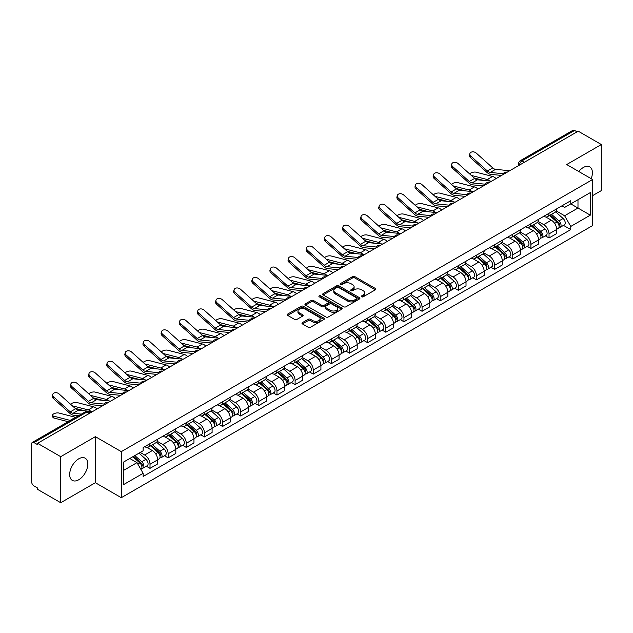 <?xml version="1.0" encoding="UTF-8"?>
<svg xmlns="http://www.w3.org/2000/svg" width="633" height="633" viewBox="0 0 633 633"><rect width="100%" height="100%" fill="white"/><g stroke="black" fill="none" stroke-linecap="round" stroke-linejoin="round"><path stroke-width="0.95" d="M361.641 296.798A1.131 0.649 0 0 0 363.239 296.798L375.369 289.795A1.614 0.934 0 0 0 375.836 289.139A1.614 0.934 0 0 0 375.369 288.482L354.828 276.621A1.614 0.934 0 0 0 352.541 276.621L340.419 283.624A1.131 0.649 0 0 0 340.087 284.082A1.131 0.649 0 0 0 340.419 284.541A1.131 0.649 0 0 0 342.018 284.541L343.584 283.639A5.167 2.983 0 0 1 350.888 283.639L352.597 284.628A5.167 2.983 0 0 1 354.116 286.733A5.167 2.983 0 0 1 352.597 288.846L351.03 289.748A1.131 0.649 0 0 0 350.698 290.207A1.131 0.649 0 0 0 351.03 290.674A1.131 0.649 0 0 0 352.628 290.674L354.195 289.764A5.167 2.983 0 0 1 361.498 289.764L363.215 290.753A5.167 2.983 0 0 1 364.727 292.865A5.167 2.983 0 0 1 363.215 294.97L361.641 295.88A1.131 0.649 0 0 0 361.316 296.339A1.131 0.649 0 0 0 361.641 296.798L361.641 295.88M78.737 479.767A12.826 7.406 120 0 0 87.117 468.46A12.826 7.406 120 0 0 85.146 458.181A12.826 7.406 120 0 0 78.737 458.822A12.826 7.406 120 0 0 70.358 470.121A12.826 7.406 120 0 0 72.328 480.4A12.826 7.406 120 0 0 78.737 479.767M591.182 178.672A12.826 7.406 120 0 0 589.742 166.859A12.826 7.406 120 0 0 583.325 167.5A12.826 7.406 120 0 0 578.791 171.519M302.439 322.608A1.614 0.934 0 0 0 301.973 323.265A1.614 0.934 0 0 0 302.439 323.93L308.208 327.253A1.614 0.934 0 0 0 310.486 327.253L323.954 319.483A1.614 0.934 0 0 0 324.428 318.818A1.614 0.934 0 0 0 323.954 318.162L303.413 306.301A1.614 0.934 0 0 0 301.134 306.301L287.667 314.079A1.614 0.934 0 0 0 287.192 314.736A1.614 0.934 0 0 0 287.667 315.392L294.622 319.412A1.614 0.934 0 0 0 296.909 319.412L302.669 316.089A1.614 0.934 0 0 0 303.144 315.432A1.614 0.934 0 0 0 302.669 314.767L299.219 312.773A4.32 2.492 0 0 1 297.953 311.017A4.32 2.492 0 0 1 300.62 308.714A4.32 2.492 0 0 1 305.328 309.252L318.85 317.062A4.32 2.492 0 0 1 320.116 318.818A4.32 2.492 0 0 1 317.45 321.121A4.32 2.492 0 0 1 312.742 320.583L310.486 319.285A1.614 0.934 0 0 0 308.208 319.285L302.439 322.608L302.439 323.93L308.208 320.622L308.208 319.285M121.291 451.638L95.361 436.667L60.713 456.67L37.576 443.314L578.214 131.181L601.35 144.538L566.701 164.54L592.63 179.511L121.291 451.638L121.291 497.688L592.63 225.562L592.63 179.511M343.695 306.768A1.614 0.934 0 0 0 345.982 306.768L359.449 298.99A1.614 0.934 0 0 0 359.916 298.333A1.614 0.934 0 0 0 359.449 297.668L338.908 285.815A1.614 0.934 0 0 0 336.621 285.815L323.154 293.585A1.614 0.934 0 0 0 322.68 294.242A1.614 0.934 0 0 0 323.154 294.907L343.695 306.768M319.673 297.043A1.131 0.649 0 0 1 320.82 297.201L320.82 295.856L341.701 307.915A1.614 0.934 0 0 1 342.176 308.58A1.614 0.934 0 0 1 341.701 309.236L328.234 317.006A1.614 0.934 0 0 1 325.955 317.006L305.407 305.153L311.175 301.846L311.175 300.501L305.407 303.832A1.614 0.934 0 0 0 304.94 304.489A1.614 0.934 0 0 0 305.407 305.153L305.407 303.832M311.175 301.846A1.614 0.934 0 0 1 313.454 301.846L313.454 300.501A1.614 0.934 0 0 0 311.175 300.501M313.454 300.501L321.786 305.312A1.614 0.934 0 0 0 324.072 305.312L327.894 303.104A1.614 0.934 0 0 0 328.361 302.447A1.614 0.934 0 0 0 327.894 301.791L319.222 296.782A1.131 0.649 0 0 1 318.89 296.323A1.131 0.649 0 0 1 319.586 295.722A1.131 0.649 0 0 1 320.82 295.856M60.713 456.67L60.713 502.721L37.576 489.364L37.576 488.019L33.976 485.938A3.292 1.899 -120 0 1 31.65 481.911L31.65 443.915A3.292 1.899 -120 0 1 32.33 442.412L84.996 412.004A3.292 1.899 60 0 1 86.642 412.17L33.976 442.578A3.292 1.899 -120 0 0 32.33 442.412M592.63 195.621L601.35 190.588L601.35 144.538M60.713 502.721L95.361 482.718L121.291 497.688M37.576 443.314L37.576 444.659L33.976 442.578M524.385 162.262L521.94 160.853A3.292 1.899 60 0 0 520.294 160.687L572.968 130.279A3.292 1.899 60 0 1 574.606 130.445L521.94 160.853A3.292 1.899 120 0 0 519.614 164.881L519.614 165.015M577.051 131.854L574.606 130.445M549.033 213.274A7.564 4.368 60 0 1 547.466 216.668L555.141 212.237A7.564 4.368 -120 0 0 556.708 208.843M538.137 221.423L543.684 224.62A7.564 4.368 60 0 1 549.033 233.886L556.708 229.455A7.564 4.368 -120 0 0 551.359 220.189L545.86 217.016M556.708 229.455L556.708 233.545L549.033 237.976L545.353 235.856M547.466 216.668A7.564 4.368 60 0 1 543.739 216.328M549.033 233.886L549.033 237.976M530.889 223.75A7.564 4.368 60 0 1 529.33 227.144L536.998 222.713A7.564 4.368 -120 0 0 538.564 219.319M527.218 246.324L530.897 248.453L538.564 244.021L538.564 239.923A7.564 4.368 -120 0 0 533.215 230.665L527.724 227.492M529.33 227.144A7.564 4.368 60 0 1 525.604 226.804M520.002 231.892L525.548 235.088A7.564 4.368 60 0 1 530.897 244.354L530.897 248.453M512.754 234.218A7.564 4.368 60 0 1 511.187 237.612L518.862 233.181A7.564 4.368 -120 0 0 520.429 229.787M509.074 256.8L512.754 258.921L520.429 254.49L520.429 250.399A7.564 4.368 -120 0 0 515.08 241.133L509.589 237.961M511.187 237.612A7.564 4.368 60 0 1 507.468 237.272M501.866 242.36L507.405 245.564A7.564 4.368 60 0 1 512.754 254.83L512.754 258.921M494.618 244.694A7.564 4.368 60 0 1 493.052 248.089L500.727 243.658A7.564 4.368 -120 0 0 502.293 240.263M490.939 267.268L494.618 269.389L502.293 264.966L502.293 260.867A7.564 4.368 -120 0 0 496.945 251.602L491.453 248.437M493.052 248.089A7.564 4.368 60 0 1 489.325 247.74M483.731 252.836L489.269 256.033A7.564 4.368 60 0 1 494.618 265.298L494.618 269.389M476.483 255.162A7.564 4.368 60 0 1 474.916 258.557L482.591 254.126A7.564 4.368 -120 0 0 484.158 250.731M472.804 277.737L476.483 279.865L484.158 275.434L484.158 271.335A7.564 4.368 -120 0 0 478.809 262.078L473.318 258.905M474.916 258.557A7.564 4.368 60 0 1 471.189 258.217M465.587 263.304L471.134 266.509A7.564 4.368 60 0 1 476.483 275.766L476.483 279.865M458.339 265.631A7.564 4.368 60 0 1 456.781 269.025L464.448 264.602A7.564 4.368 -120 0 0 466.015 261.2M454.668 288.213L458.347 290.333L466.015 285.902L466.015 281.812A7.564 4.368 -120 0 0 460.666 272.546L455.174 269.373M456.781 269.025A7.564 4.368 60 0 1 453.054 268.685M447.452 273.78L452.999 276.977A7.564 4.368 60 0 1 458.347 286.243L458.347 290.333M440.204 276.107A7.564 4.368 60 0 1 438.637 279.501L446.312 275.07A7.564 4.368 -120 0 0 447.879 271.676M436.525 298.681L440.204 300.81L447.879 296.379L447.879 292.28A7.564 4.368 -120 0 0 442.53 283.022L437.039 279.849M438.637 279.501A7.564 4.368 60 0 1 434.918 279.161M429.316 284.249L434.855 287.445A7.564 4.368 60 0 1 440.204 296.711L440.204 300.81M422.069 286.575A7.564 4.368 60 0 1 420.502 289.969L428.177 285.538A7.564 4.368 -120 0 0 429.744 282.144M418.389 309.157L422.069 311.278L429.744 306.847L429.744 302.756A7.564 4.368 -120 0 0 424.395 293.49L418.904 290.318M420.502 289.969A7.564 4.368 60 0 1 416.775 289.629M411.181 294.725L416.72 297.921A7.564 4.368 60 0 1 422.069 307.187L422.069 311.278M403.933 297.051A7.564 4.368 60 0 1 402.366 300.446L410.042 296.015A7.564 4.368 -120 0 0 411.608 292.62M400.254 319.625L403.933 321.754L411.608 317.323L411.608 313.224A7.564 4.368 -120 0 0 406.259 303.959L400.768 300.794M402.366 300.446A7.564 4.368 60 0 1 398.64 300.105M393.038 305.193L398.584 308.39A7.564 4.368 60 0 1 403.933 317.655L403.933 321.754M385.798 307.519A7.564 4.368 60 0 1 384.231 310.914L391.898 306.483A7.564 4.368 -120 0 0 393.465 303.088M382.118 330.102L385.798 332.222L393.465 327.791L393.465 323.7A7.564 4.368 -120 0 0 388.116 314.435L382.625 311.262M384.231 310.914A7.564 4.368 60 0 1 380.504 310.574M374.902 315.661L380.449 318.866A7.564 4.368 60 0 1 385.798 328.123L385.798 332.222M367.654 317.988A7.564 4.368 60 0 1 366.088 321.39L373.763 316.959A7.564 4.368 -120 0 0 375.329 313.564M363.975 340.57L367.654 342.69L375.329 338.259L375.329 334.169A7.564 4.368 -120 0 0 369.981 324.903L364.489 321.73M366.088 321.39A7.564 4.368 60 0 1 362.369 321.042M356.767 326.137L362.305 329.334A7.564 4.368 60 0 1 367.654 338.6L367.654 342.69M349.519 328.464A7.564 4.368 60 0 1 347.952 331.858L355.627 327.427A7.564 4.368 -120 0 0 357.194 324.033M345.84 351.038L349.519 353.167L357.194 348.736L357.194 344.637A7.564 4.368 -120 0 0 351.845 335.379L346.354 332.206M347.952 331.858A7.564 4.368 60 0 1 344.233 331.518M338.631 336.606L344.17 339.81A7.564 4.368 60 0 1 349.519 349.068L349.519 353.167M331.383 338.932A7.564 4.368 60 0 1 329.817 342.326L337.492 337.895A7.564 4.368 -120 0 0 339.059 334.501M327.704 361.514L331.383 363.635L339.059 359.204L339.059 355.113A7.564 4.368 -120 0 0 333.71 345.847L328.218 342.675M329.817 342.326A7.564 4.368 60 0 1 326.09 341.986M320.488 347.082L326.035 350.278A7.564 4.368 60 0 1 331.383 359.544L331.383 363.635M313.248 349.408A7.564 4.368 60 0 1 311.681 352.803L319.349 348.372A7.564 4.368 -120 0 0 320.915 344.977M309.569 371.982L313.248 374.111L320.915 369.68L320.915 365.581A7.564 4.368 -120 0 0 315.566 356.316L310.075 353.151M311.681 352.803A7.564 4.368 60 0 1 307.954 352.462M302.352 357.55L307.899 360.747A7.564 4.368 60 0 1 313.248 370.012L313.248 374.111M295.105 359.876A7.564 4.368 60 0 1 293.538 363.271L301.213 358.84A7.564 4.368 -120 0 0 302.78 355.445M291.425 382.459L295.105 384.579L302.78 380.148L302.78 376.057A7.564 4.368 -120 0 0 297.431 366.792L291.94 363.619M293.538 363.271A7.564 4.368 60 0 1 289.819 362.931M284.217 368.018L289.756 371.223A7.564 4.368 60 0 1 295.105 380.488L295.105 384.579M276.969 370.352A7.564 4.368 60 0 1 275.402 373.747L283.078 369.316A7.564 4.368 -120 0 0 284.644 365.921M273.29 392.927L276.969 395.047L284.644 390.624L284.644 386.526A7.564 4.368 -120 0 0 279.295 377.26L273.804 374.095M275.402 373.747A7.564 4.368 60 0 1 271.684 373.399M266.082 378.494L271.62 381.691A7.564 4.368 60 0 1 276.969 390.957L276.969 395.047M258.834 380.821A7.564 4.368 60 0 1 257.267 384.215L264.942 379.784A7.564 4.368 -120 0 0 266.509 376.39M255.154 403.395L258.834 405.524L266.509 401.093L266.509 396.994A7.564 4.368 -120 0 0 261.16 387.736L255.669 384.563M257.267 384.215A7.564 4.368 60 0 1 253.54 383.875M247.938 388.963L253.485 392.167A7.564 4.368 60 0 1 258.834 401.425L258.834 405.524M240.698 391.289A7.564 4.368 60 0 1 239.132 394.683L246.799 390.26A7.564 4.368 -120 0 0 248.365 386.858M237.019 413.871L240.698 415.992L248.365 411.561L248.365 407.47A7.564 4.368 -120 0 0 243.017 398.204L237.525 395.032M239.132 394.683A7.564 4.368 60 0 1 235.405 394.343M229.803 399.439L235.349 402.635A7.564 4.368 60 0 1 240.698 411.901L240.698 415.992M222.555 401.765A7.564 4.368 60 0 1 220.988 405.16L228.663 400.729A7.564 4.368 -120 0 0 230.23 397.334M218.876 424.339L222.555 426.468L230.23 422.037L230.23 417.938A7.564 4.368 -120 0 0 224.881 408.681L219.39 405.508M220.988 405.16A7.564 4.368 60 0 1 217.269 404.819M211.667 409.907L217.206 413.104A7.564 4.368 60 0 1 222.555 422.369L222.555 426.468M204.419 412.233A7.564 4.368 60 0 1 202.853 415.628L210.528 411.197A7.564 4.368 -120 0 0 212.095 407.802M200.74 434.816L204.419 436.936L212.095 432.505L212.095 428.414A7.564 4.368 -120 0 0 206.746 419.149L201.254 415.976M202.853 415.628A7.564 4.368 60 0 1 199.134 415.288M193.532 420.375L199.071 423.58A7.564 4.368 60 0 1 204.419 432.845L204.419 436.936M186.284 422.709A7.564 4.368 60 0 1 184.717 426.104L192.392 421.673A7.564 4.368 -120 0 0 193.959 418.278M182.605 445.284L186.284 447.412L193.959 442.981L193.959 438.883A7.564 4.368 -120 0 0 188.61 429.617L183.119 426.452M184.717 426.104A7.564 4.368 60 0 1 180.991 425.764M175.396 430.851L180.935 434.048A7.564 4.368 60 0 1 186.284 443.314L186.284 447.412M168.149 433.178A7.564 4.368 60 0 1 166.582 436.572L174.249 432.141A7.564 4.368 -120 0 0 175.816 428.747M164.469 455.752L168.149 457.881L175.816 453.45L175.816 449.359A7.564 4.368 -120 0 0 170.467 440.093L164.976 436.92M166.582 436.572A7.564 4.368 60 0 1 162.855 436.232M157.253 441.32L162.8 444.524A7.564 4.368 60 0 1 168.149 453.782L168.149 457.881M150.005 443.646A7.564 4.368 60 0 1 148.439 447.048L156.114 442.617A7.564 4.368 -120 0 0 157.68 439.223M146.326 466.228L150.005 468.349L157.68 463.918L157.68 459.827A7.564 4.368 -120 0 0 152.331 450.561L146.84 447.389M148.439 447.048A7.564 4.368 60 0 1 144.72 446.7M140.241 452.445L144.656 454.992A7.564 4.368 60 0 1 150.005 464.258L150.005 468.349M561.875 205.86L564.612 207.434L590.304 192.598L577.984 199.719L577.984 208.043L564.612 215.758L556.28 210.947M123.617 470.366L136.989 462.644L143.145 473.318L123.617 484.593L123.617 462.043L143.145 450.767L143.145 447.61L570.776 200.724L570.776 203.881L590.304 215.157L570.776 226.432L564.612 215.758M590.304 192.598L590.304 215.157M143.145 473.318L143.145 476.475L570.776 229.589L570.776 226.432M95.361 436.667L95.361 482.718M136.989 462.644L129.781 458.482M563.489 225.38L570.776 229.589M362.092 296.956L363.215 296.315A5.167 2.983 0 0 0 364.727 294.203L364.727 292.865M354.116 286.733L354.116 288.078A5.167 2.983 0 0 1 352.597 290.183L351.481 290.832M375.345 289.811L354.828 277.966A1.614 0.934 0 0 0 352.541 277.966L340.87 284.7M359.425 299.005L338.908 287.153A1.614 0.934 0 0 0 336.621 287.153L323.178 294.915M356.593 298.792A1.131 0.649 0 0 0 356.925 298.333A1.131 0.649 0 0 0 356.593 297.866L338.56 287.461A1.131 0.649 0 0 0 336.962 287.461L335.308 288.411A5.167 2.983 0 0 0 333.797 290.523A5.167 2.983 0 0 0 335.308 292.628L347.636 299.749A5.167 2.983 0 0 0 354.939 299.749L356.593 298.792L356.593 300.137A1.131 0.649 0 0 0 356.925 299.67L356.925 298.333M333.797 290.523L333.797 291.868A5.167 2.983 0 0 0 335.308 293.973L335.308 292.628M356.593 300.137L354.939 301.086A5.167 2.983 0 0 1 347.636 301.086L335.308 293.973M313.454 301.846L321.786 306.657A1.614 0.934 0 0 0 324.072 306.657L327.894 304.449A1.614 0.934 0 0 0 328.361 303.793L328.361 302.447M320.82 297.201L341.678 309.244M330.434 310.305A4.32 2.492 0 0 0 335.134 310.843A4.32 2.492 0 0 0 337.8 308.54A4.32 2.492 0 0 0 336.534 306.783L331.771 304.03A1.614 0.934 0 0 0 329.492 304.03L325.663 306.237A1.614 0.934 0 0 0 325.196 306.894A1.614 0.934 0 0 0 325.663 307.551L330.434 310.305L330.434 311.65A4.32 2.492 0 0 0 335.134 312.188A4.32 2.492 0 0 0 337.8 309.885L337.8 308.54M325.196 306.894L325.196 308.239A1.614 0.934 0 0 0 325.663 308.896L325.663 307.551M330.434 311.65L325.663 308.896M320.116 318.818L320.116 320.163A4.32 2.492 0 0 1 317.45 322.466A4.32 2.492 0 0 1 312.742 321.928L310.486 320.622A1.614 0.934 0 0 0 308.208 320.622M297.953 311.017L297.953 312.354A4.32 2.492 0 0 0 299.219 314.118L299.219 312.773M302.669 314.767L302.669 316.089L299.219 314.118M323.93 319.491L303.413 307.646A1.614 0.934 0 0 0 301.134 307.646L287.683 315.408M496.09 178.593A8.221 4.748 -120 0 0 492.601 176.441L476.032 172.184A3.782 1.519 -11.9 0 0 472.376 172.405A3.782 1.519 -11.9 0 0 469.741 174.012M549.555 215.465L556.945 222.056A4.115 2.374 60 0 1 558.235 228.418L556.7 229.304M549.753 215.639L553.226 217.649M550.299 215.03L558.528 222.373A1.97 1.139 60 0 1 559.145 225.419A1.97 1.139 60 0 1 558.963 225.49M551.533 214.326L558.923 220.917A4.115 2.374 60 0 1 560.213 227.271A4.115 2.374 60 0 1 558.971 227.405M555.655 211.849L563.109 218.504A4.115 2.374 60 0 1 564.399 224.857L560.213 227.271M483.723 180.437L474.164 177.976M490.045 181.054A8.221 4.748 -120 0 0 487.252 179.527L471.332 175.436M509.707 170.736L495.568 169.343A6.085 3.513 60 0 1 492.775 167.927L476.206 153.059A3.782 2.69 15.6 0 0 472.487 151.841A3.782 2.69 15.6 0 0 469.892 153.59A3.782 2.69 15.6 0 0 470.857 156.145L470.454 157.593A3.782 2.69 -164.4 0 1 469.488 155.038L469.892 153.59M503.275 173.711L490.219 172.429A6.085 3.513 60 0 1 487.426 171.013L470.857 156.145M501.565 175.436L490.804 174.376A8.221 4.748 60 0 1 487.022 172.461L470.454 157.593M477.955 189.069A8.221 4.748 -120 0 0 474.465 186.917L457.896 182.652A3.782 1.519 -11.9 0 0 454.241 182.882A3.782 1.519 -11.9 0 0 451.606 184.48M531.419 225.934L538.81 232.533A4.115 2.374 60 0 1 540.099 238.886L538.564 239.772M531.617 226.108L535.091 228.117M532.163 225.506L540.384 232.841A1.97 1.139 60 0 1 541.009 235.895A1.97 1.139 60 0 1 540.827 235.967M533.397 224.794L540.788 231.385A4.115 2.374 60 0 1 542.077 237.747A4.115 2.374 60 0 1 540.835 237.873M537.512 222.318L544.973 228.972A4.115 2.374 60 0 1 546.263 235.326L542.077 237.747M465.579 190.905L456.021 188.444M471.909 191.522A8.221 4.748 -120 0 0 469.116 190.003L453.196 185.912M459.811 199.537A8.221 4.748 -120 0 0 456.322 197.385L439.761 193.128A3.782 1.519 -11.9 0 0 436.097 193.35A3.782 1.519 -11.9 0 0 433.47 194.956M513.284 236.41L520.674 243.001A4.115 2.374 60 0 1 521.964 249.355L520.429 250.241M513.474 236.584L516.955 238.594M514.028 235.974L522.249 243.317A1.97 1.139 60 0 1 522.866 246.364A1.97 1.139 60 0 1 522.692 246.435M515.254 235.262L522.644 241.861A4.115 2.374 60 0 1 523.934 248.215A4.115 2.374 60 0 1 522.7 248.35M519.376 232.794L526.83 239.44A4.115 2.374 60 0 1 528.12 245.802L523.934 248.215M447.444 201.373L437.886 198.92M453.774 201.998A8.221 4.748 -120 0 0 450.981 200.471L435.061 196.38M491.572 181.204L477.432 179.819A6.085 3.513 60 0 1 474.631 178.395L458.07 163.528A3.782 2.69 15.6 0 0 454.352 162.309A3.782 2.69 15.6 0 0 451.748 164.058A3.782 2.69 15.6 0 0 452.722 166.621L452.318 168.069A3.782 2.69 -164.4 0 1 451.345 165.506L451.748 164.058M485.139 184.187L472.083 182.905A6.085 3.513 60 0 1 469.282 181.489L452.722 166.621M483.422 185.904L472.661 184.852A8.221 4.748 60 0 1 468.879 182.937L452.318 168.069M473.437 191.672L459.297 190.288A6.085 3.513 60 0 1 456.496 188.871L439.935 174.004A3.782 2.69 15.6 0 0 436.208 172.785A3.782 2.69 15.6 0 0 433.613 174.534A3.782 2.69 15.6 0 0 434.586 177.09L434.183 178.538A3.782 2.69 -164.4 0 1 433.209 175.982L433.613 174.534M467.004 194.655L453.948 193.374A6.085 3.513 60 0 1 451.147 191.957L434.586 177.09M465.287 196.38L454.526 195.32A8.221 4.748 60 0 1 450.743 193.405L434.183 178.538M441.676 210.014A8.221 4.748 -120 0 0 438.186 207.853L421.625 203.597A3.782 1.519 -11.9 0 0 417.962 203.818A3.782 1.519 -11.9 0 0 415.335 205.424M495.141 246.878L502.531 253.477A4.115 2.374 60 0 1 503.821 259.831L502.293 260.717M495.338 247.052L498.82 249.062M495.892 246.451L504.113 253.786A1.97 1.139 60 0 1 504.73 256.84A1.97 1.139 60 0 1 504.548 256.911M497.119 245.739L504.509 252.33A4.115 2.374 60 0 1 505.799 258.691A4.115 2.374 60 0 1 504.556 258.818M501.241 243.262L508.695 249.916A4.115 2.374 60 0 1 509.984 256.27L505.799 258.691M429.309 211.849L419.75 209.388M435.631 212.466A8.221 4.748 -120 0 0 432.837 210.947L416.925 206.849M423.54 220.482A8.221 4.748 -120 0 0 420.051 218.33L403.482 214.073A3.782 1.519 -11.9 0 0 399.827 214.294A3.782 1.519 -11.9 0 0 397.192 215.893M477.005 257.346L484.395 263.945A4.115 2.374 60 0 1 485.685 270.299L484.15 271.185M477.203 257.528L480.676 259.53M477.749 256.919L485.978 264.262A1.97 1.139 60 0 1 486.595 267.308A1.97 1.139 60 0 1 486.413 267.379M478.983 256.207L486.373 262.806A4.115 2.374 60 0 1 487.663 269.16A4.115 2.374 60 0 1 486.421 269.294M483.106 253.738L490.559 260.385A4.115 2.374 60 0 1 491.849 266.746L487.663 269.16M411.173 222.318L401.615 219.865M417.495 222.943A8.221 4.748 -120 0 0 414.702 221.415L398.782 217.325M405.405 230.95A8.221 4.748 -120 0 0 401.915 228.798L385.347 224.541A3.782 1.519 -11.9 0 0 381.691 224.762A3.782 1.519 -11.9 0 0 379.056 226.369M458.87 267.822L466.26 274.413A4.115 2.374 60 0 1 467.55 280.775L466.015 281.661M459.067 267.996L462.541 270.006M459.613 267.387L467.834 274.73A1.97 1.139 60 0 1 468.46 277.784A1.97 1.139 60 0 1 468.278 277.855M460.848 266.683L468.238 273.274A4.115 2.374 60 0 1 469.528 279.628A4.115 2.374 60 0 1 468.285 279.762M464.962 264.206L472.424 270.861A4.115 2.374 60 0 1 473.713 277.214L469.528 279.628M393.03 232.794L383.479 230.333M399.36 233.411A8.221 4.748 -120 0 0 396.567 231.892L380.647 227.793M455.293 202.149L441.154 200.756A6.085 3.513 60 0 1 438.36 199.34L421.792 184.472A3.782 2.69 15.6 0 0 418.073 183.254A3.782 2.69 15.6 0 0 415.477 185.002A3.782 2.69 15.6 0 0 416.443 187.566L416.039 189.014A3.782 2.69 -164.4 0 1 415.074 186.45L415.477 185.002M448.86 205.132L435.813 203.85A6.085 3.513 60 0 1 433.012 202.433L416.443 187.566M447.151 206.849L436.39 205.796A8.221 4.748 60 0 1 432.608 203.881L416.039 189.014M437.158 212.617L423.018 211.232A6.085 3.513 60 0 1 420.225 209.816L403.656 194.948A3.782 2.69 15.6 0 0 399.937 193.722A3.782 2.69 15.6 0 0 397.342 195.47A3.782 2.69 15.6 0 0 398.307 198.034L397.904 199.482A3.782 2.69 -164.4 0 1 396.938 196.926L397.342 195.47M430.725 215.6L417.669 214.318A6.085 3.513 60 0 1 414.876 212.902L398.307 198.034M429.016 217.325L418.255 216.264A8.221 4.748 60 0 1 414.473 214.35L397.904 199.482M419.022 223.093L404.883 221.7A6.085 3.513 60 0 1 402.082 220.284L385.521 205.416A3.782 2.69 15.6 0 0 381.802 204.198A3.782 2.69 15.6 0 0 379.199 205.947A3.782 2.69 15.6 0 0 380.172 208.502L379.768 209.95A3.782 2.69 -164.4 0 1 378.795 207.395L379.199 205.947M412.589 226.068L399.534 224.786A6.085 3.513 60 0 1 396.733 223.37L380.172 208.502M410.872 227.793L400.111 226.733A8.221 4.748 60 0 1 396.329 224.818L379.768 209.95M387.261 241.426A8.221 4.748 -120 0 0 383.772 239.274L367.211 235.009A3.782 1.519 -11.9 0 0 363.548 235.239A3.782 1.519 -11.9 0 0 360.921 236.837M440.734 278.291L448.124 284.89A4.115 2.374 60 0 1 449.414 291.243L447.879 292.13M440.924 278.465L444.406 280.474M441.478 277.863L449.699 285.198A1.97 1.139 60 0 1 450.316 288.252A1.97 1.139 60 0 1 450.142 288.324M442.704 277.151L450.095 283.75A4.115 2.374 60 0 1 451.392 290.104A4.115 2.374 60 0 1 450.15 290.238M446.827 274.675L454.28 281.329A4.115 2.374 60 0 1 455.57 287.683L451.392 290.104M374.894 243.262L365.336 240.801M381.224 243.887A8.221 4.748 -120 0 0 378.431 242.36L362.511 238.269M400.887 233.561L386.747 232.176A6.085 3.513 60 0 1 383.946 230.76L367.385 215.893A3.782 2.69 15.6 0 0 363.659 214.666A3.782 2.69 15.6 0 0 361.063 216.415A3.782 2.69 15.6 0 0 362.036 218.978L361.633 220.426A3.782 2.69 -164.4 0 1 360.66 217.863L361.063 216.415M394.454 236.544L381.398 235.262A6.085 3.513 60 0 1 378.597 233.846L362.036 218.978M392.737 238.261L381.976 237.209A8.221 4.748 60 0 1 378.194 235.294L361.633 220.426M369.126 251.894A8.221 4.748 -120 0 0 365.637 249.742L349.076 245.485A3.782 1.519 -11.9 0 0 345.412 245.707A3.782 1.519 -11.9 0 0 342.785 247.313M422.591 288.767L429.981 295.358A4.115 2.374 60 0 1 431.271 301.719L429.744 302.598M422.789 288.941L426.27 290.951M423.342 288.332L431.564 295.674A1.97 1.139 60 0 1 432.181 298.721A1.97 1.139 60 0 1 431.999 298.792M424.569 287.619L431.959 294.218A4.115 2.374 60 0 1 433.249 300.572A4.115 2.374 60 0 1 432.007 300.707M428.691 285.151L436.145 291.805A4.115 2.374 60 0 1 437.435 298.159L433.249 300.572M356.759 253.73L347.201 251.277M363.081 254.355A8.221 4.748 -120 0 0 360.288 252.828L344.376 248.737M382.743 244.029L368.612 242.645A6.085 3.513 60 0 1 365.811 241.228L349.242 226.361A3.782 2.69 15.6 0 0 345.523 225.142A3.782 2.69 15.6 0 0 342.928 226.891A3.782 2.69 15.6 0 0 343.893 229.447L343.49 230.895A3.782 2.69 -164.4 0 1 342.524 228.339L342.928 226.891M376.311 247.012L363.263 245.731A6.085 3.513 60 0 1 360.462 244.314L343.893 229.447M374.601 248.737L363.84 247.677A8.221 4.748 60 0 1 360.058 245.762L343.49 230.895M350.991 262.371A8.221 4.748 -120 0 0 347.501 260.218L330.932 255.954A3.782 1.519 -11.9 0 0 327.277 256.183A3.782 1.519 -11.9 0 0 324.642 257.781M404.455 299.235L411.846 305.834A4.115 2.374 60 0 1 413.135 312.188L411.6 313.074M404.653 299.409L408.127 301.419M405.199 298.808L413.428 306.143A1.97 1.139 60 0 1 414.045 309.197A1.97 1.139 60 0 1 413.863 309.268M406.433 298.096L413.824 304.687A4.115 2.374 60 0 1 415.113 311.048A4.115 2.374 60 0 1 413.871 311.175M410.556 295.619L418.009 302.273A4.115 2.374 60 0 1 419.299 308.627L415.113 311.048M338.623 264.206L329.065 261.745M344.945 264.823A8.221 4.748 -120 0 0 342.152 263.304L326.232 259.206M364.608 254.506L350.468 253.113A6.085 3.513 60 0 1 347.675 251.697L331.106 236.829A3.782 2.69 15.6 0 0 327.388 235.611A3.782 2.69 15.6 0 0 324.792 237.359A3.782 2.69 15.6 0 0 325.758 239.923L325.354 241.371A3.782 2.69 -164.4 0 1 324.389 238.807L324.792 237.359M358.175 257.489L345.12 256.207A6.085 3.513 60 0 1 342.326 254.79L325.758 239.923M356.466 259.206L345.705 258.153A8.221 4.748 60 0 1 341.923 256.238L325.354 241.371M332.855 272.839A8.221 4.748 -120 0 0 329.366 270.687L312.797 266.43A3.782 1.519 -11.9 0 0 309.141 266.651A3.782 1.519 -11.9 0 0 306.507 268.257M386.32 309.711L393.71 316.302A4.115 2.374 60 0 1 395 322.656L393.465 323.542M386.518 309.885L389.991 311.887M387.064 309.276L395.285 316.619A1.97 1.139 60 0 1 395.91 319.665A1.97 1.139 60 0 1 395.728 319.736M388.298 308.564L395.688 315.163A4.115 2.374 60 0 1 396.978 321.517A4.115 2.374 60 0 1 395.736 321.651M392.413 306.095L399.874 312.742A4.115 2.374 60 0 1 401.164 319.103L396.978 321.517M320.48 274.675L310.93 272.222M326.81 275.3A8.221 4.748 -120 0 0 324.017 273.772L308.097 269.682M346.473 264.974L332.333 263.589A6.085 3.513 60 0 1 329.532 262.173L312.971 247.305A3.782 2.69 15.6 0 0 309.252 246.079A3.782 2.69 15.6 0 0 306.657 247.835A3.782 2.69 15.6 0 0 307.622 250.391L307.219 251.839A3.782 2.69 -164.4 0 1 306.245 249.283L306.657 247.835M340.04 267.957L326.984 266.675A6.085 3.513 60 0 1 324.183 265.259L307.622 250.391M338.323 269.682L327.562 268.621A8.221 4.748 60 0 1 323.779 266.707L307.219 251.839M314.712 283.307A8.221 4.748 -120 0 0 311.222 281.155L294.661 276.898A3.782 1.519 -11.9 0 0 290.998 277.119A3.782 1.519 -11.9 0 0 288.371 278.726M368.184 320.179L375.575 326.77A4.115 2.374 60 0 1 376.864 333.132L375.329 334.018M368.374 320.353L371.856 322.363M368.928 319.752L377.149 327.087A1.97 1.139 60 0 1 377.766 330.141A1.97 1.139 60 0 1 377.592 330.212M370.155 319.04L377.545 325.631A4.115 2.374 60 0 1 378.843 331.993A4.115 2.374 60 0 1 377.6 332.119M374.277 316.563L381.731 323.218A4.115 2.374 60 0 1 383.028 329.571L378.843 331.993M302.345 285.151L292.786 282.69M308.675 285.768A8.221 4.748 -120 0 0 305.881 284.249L289.961 280.15M296.576 293.783A8.221 4.748 -120 0 0 293.087 291.631L276.526 287.366A3.782 1.519 -11.9 0 0 272.863 287.596A3.782 1.519 -11.9 0 0 270.236 289.194M350.041 330.648L357.431 337.247A4.115 2.374 60 0 1 358.721 343.6L357.194 344.487M350.239 330.822L353.72 332.831M350.793 330.22L359.014 337.555A1.97 1.139 60 0 1 359.631 340.609A1.97 1.139 60 0 1 359.449 340.681M352.019 329.508L359.409 336.107A4.115 2.374 60 0 1 360.699 342.461A4.115 2.374 60 0 1 359.457 342.595M356.142 327.032L363.595 333.686A4.115 2.374 60 0 1 364.885 340.048L360.699 342.461M284.209 295.619L274.651 293.166M290.531 296.244A8.221 4.748 -120 0 0 287.738 294.717L271.826 290.626M278.441 304.251A8.221 4.748 -120 0 0 274.951 302.099L258.383 297.842A3.782 1.519 -11.9 0 0 254.727 298.064A3.782 1.519 -11.9 0 0 252.092 299.67M331.906 341.124L339.296 347.715A4.115 2.374 60 0 1 340.586 354.076L339.051 354.963M332.103 341.298L335.585 343.308M332.649 340.689L340.878 348.031A1.97 1.139 60 0 1 341.496 351.078A1.97 1.139 60 0 1 341.314 351.149M333.884 339.984L341.274 346.575A4.115 2.374 60 0 1 342.564 352.929A4.115 2.374 60 0 1 341.322 353.064M338.006 337.508L345.46 344.162A4.115 2.374 60 0 1 346.749 350.516L342.564 352.929M266.074 306.095L256.515 303.634M272.396 306.712A8.221 4.748 -120 0 0 269.603 305.185L253.683 301.094M260.305 314.728A8.221 4.748 -120 0 0 256.816 312.575L240.247 308.311A3.782 1.519 -11.9 0 0 236.592 308.54A3.782 1.519 -11.9 0 0 233.957 310.138M313.77 351.592L321.16 358.191A4.115 2.374 60 0 1 322.45 364.545L320.915 365.431M313.968 351.766L317.442 353.776M314.514 351.165L322.735 358.5A1.97 1.139 60 0 1 323.36 361.554A1.97 1.139 60 0 1 323.178 361.625M315.748 350.453L323.139 357.044A4.115 2.374 60 0 1 324.428 363.405A4.115 2.374 60 0 1 323.186 363.532M319.863 347.976L327.324 354.63A4.115 2.374 60 0 1 328.614 360.984L324.428 363.405M247.93 316.563L238.38 314.103M254.26 317.18A8.221 4.748 -120 0 0 251.467 315.661L235.547 311.571M242.162 325.196A8.221 4.748 -120 0 0 238.673 323.044L222.112 318.787A3.782 1.519 -11.9 0 0 218.448 319.008A3.782 1.519 -11.9 0 0 215.821 320.615M295.635 362.068L303.025 368.659A4.115 2.374 60 0 1 304.315 375.013L302.78 375.899M295.825 362.242L299.306 364.252M296.379 361.633L304.6 368.976A1.97 1.139 60 0 1 305.217 372.022A1.97 1.139 60 0 1 305.043 372.093M297.605 360.921L304.995 367.52A4.115 2.374 60 0 1 306.293 373.874A4.115 2.374 60 0 1 305.051 374.008M301.727 358.452L309.181 365.099A4.115 2.374 60 0 1 310.479 371.46L306.293 373.874M229.795 327.032L220.237 324.579M236.125 327.657A8.221 4.748 -120 0 0 233.332 326.13L217.412 322.039M224.027 335.672A8.221 4.748 -120 0 0 220.537 333.512L203.976 329.255A3.782 1.519 -11.9 0 0 200.313 329.476A3.782 1.519 -11.9 0 0 197.686 331.083M277.491 372.536L284.882 379.135A4.115 2.374 60 0 1 286.179 385.489L284.644 386.375M277.689 372.71L281.171 374.72M278.243 372.109L286.464 379.444A1.97 1.139 60 0 1 287.081 382.498A1.97 1.139 60 0 1 286.899 382.569M279.469 371.397L286.86 377.988A4.115 2.374 60 0 1 288.15 384.35A4.115 2.374 60 0 1 286.907 384.476M283.592 368.92L291.045 375.575A4.115 2.374 60 0 1 292.335 381.928L288.15 384.35M211.659 337.508L202.101 335.047M217.981 338.125A8.221 4.748 -120 0 0 215.188 336.606L199.276 332.507M328.337 275.45L314.197 274.057A6.085 3.513 60 0 1 311.396 272.641L294.836 257.773A3.782 2.69 15.6 0 0 291.109 256.555A3.782 2.69 15.6 0 0 288.513 258.304A3.782 2.69 15.6 0 0 289.487 260.859L289.083 262.315A3.782 2.69 -164.4 0 1 288.11 259.752L288.513 258.304M321.904 278.433L308.849 277.151A6.085 3.513 60 0 1 306.048 275.727L289.487 260.859M320.187 280.15L309.426 279.098A8.221 4.748 60 0 1 305.644 277.183L289.083 262.315M310.194 285.918L296.062 284.534A6.085 3.513 60 0 1 293.261 283.117L276.692 268.25A3.782 2.69 15.6 0 0 272.973 267.023A3.782 2.69 15.6 0 0 270.378 268.772A3.782 2.69 15.6 0 0 271.343 271.335L270.94 272.783A3.782 2.69 -164.4 0 1 269.974 270.22L270.378 268.772M303.761 288.901L290.713 287.619A6.085 3.513 60 0 1 287.912 286.203L271.343 271.335M302.052 290.618L291.291 289.566A8.221 4.748 60 0 1 287.509 287.651L270.94 272.783M292.058 296.394L277.919 295.002A6.085 3.513 60 0 1 275.126 293.585L258.557 278.718A3.782 2.69 15.6 0 0 254.838 277.499A3.782 2.69 15.6 0 0 252.243 279.248A3.782 2.69 15.6 0 0 253.208 281.804L252.804 283.252A3.782 2.69 -164.4 0 1 251.839 280.696L252.243 279.248M285.625 299.369L272.57 298.088A6.085 3.513 60 0 1 269.777 296.671L253.208 281.804M283.916 301.094L273.155 300.034A8.221 4.748 60 0 1 269.373 298.119L252.804 283.252M273.923 306.863L259.783 305.478A6.085 3.513 60 0 1 256.982 304.054L240.421 289.186A3.782 2.69 15.6 0 0 236.702 287.968A3.782 2.69 15.6 0 0 234.107 289.716A3.782 2.69 15.6 0 0 235.072 292.28L234.669 293.728A3.782 2.69 -164.4 0 1 233.696 291.164L234.107 289.716M267.49 309.846L254.434 308.564A6.085 3.513 60 0 1 251.633 307.147L235.072 292.28M265.773 311.563L255.012 310.51A8.221 4.748 60 0 1 251.23 308.595L234.669 293.728M255.787 317.331L241.648 315.946A6.085 3.513 60 0 1 238.847 314.53L222.286 299.662A3.782 2.69 15.6 0 0 218.559 298.444A3.782 2.69 15.6 0 0 215.964 300.192A3.782 2.69 15.6 0 0 216.937 302.748L216.533 304.196A3.782 2.69 -164.4 0 1 215.56 301.64L215.964 300.192M249.355 320.314L236.299 319.032A6.085 3.513 60 0 1 233.498 317.616L216.937 302.748M247.638 322.039L236.877 320.978A8.221 4.748 60 0 1 233.094 319.064L216.533 304.196M237.644 327.807L223.512 326.414A6.085 3.513 60 0 1 220.711 324.998L204.143 310.13A3.782 2.69 15.6 0 0 200.424 308.912A3.782 2.69 15.6 0 0 197.828 310.661A3.782 2.69 15.6 0 0 198.794 313.224L198.39 314.672A3.782 2.69 -164.4 0 1 197.425 312.109L197.828 310.661M231.219 330.79L218.163 329.508A6.085 3.513 60 0 1 215.362 328.092L198.794 313.224M229.502 332.507L218.741 331.455A8.221 4.748 60 0 1 214.959 329.54L198.39 314.672M205.891 346.14A8.221 4.748 -120 0 0 202.402 343.988L185.833 339.731A3.782 1.519 -11.9 0 0 182.177 339.953A3.782 1.519 -11.9 0 0 179.543 341.551M259.356 383.005L266.746 389.604A4.115 2.374 60 0 1 268.036 395.957L266.501 396.844M259.554 383.187L263.035 385.188M260.1 382.577L268.329 389.912A1.97 1.139 60 0 1 268.946 392.966A1.97 1.139 60 0 1 268.764 393.038M261.334 381.865L268.724 388.464A4.115 2.374 60 0 1 270.014 394.818A4.115 2.374 60 0 1 268.772 394.952M265.456 379.396L272.91 386.043A4.115 2.374 60 0 1 274.2 392.405L270.014 394.818M193.524 347.976L183.966 345.523M199.846 348.601A8.221 4.748 -120 0 0 197.053 347.074L181.133 342.983M219.509 338.275L205.369 336.891A6.085 3.513 60 0 1 202.576 335.474L186.007 320.607A3.782 2.69 15.6 0 0 182.288 319.38A3.782 2.69 15.6 0 0 179.693 321.129A3.782 2.69 15.6 0 0 180.658 323.692L180.255 325.14A3.782 2.69 -164.4 0 1 179.289 322.585L179.693 321.129M213.076 341.258L200.02 339.976A6.085 3.513 60 0 1 197.227 338.56L180.658 323.692M211.367 342.983L200.606 341.923A8.221 4.748 60 0 1 196.823 340.008L180.255 325.14M187.756 356.608A8.221 4.748 -120 0 0 184.266 354.456L167.698 350.199A3.782 1.519 -11.9 0 0 164.042 350.421A3.782 1.519 -11.9 0 0 161.407 352.027M241.22 393.481L248.611 400.072A4.115 2.374 60 0 1 249.9 406.433L248.365 407.32M241.418 393.655L244.892 395.665M241.964 393.046L250.185 400.388A1.97 1.139 60 0 1 250.81 403.443A1.97 1.139 60 0 1 250.628 403.514M243.199 392.341L250.589 398.932A4.115 2.374 60 0 1 251.879 405.286A4.115 2.374 60 0 1 250.636 405.421M247.313 389.865L254.775 396.519A4.115 2.374 60 0 1 256.064 402.873L251.879 405.286M175.381 358.452L165.83 355.991M181.711 359.069A8.221 4.748 -120 0 0 178.917 357.55L162.998 353.451M201.373 348.751L187.233 347.359A6.085 3.513 60 0 1 184.432 345.942L167.872 331.075A3.782 2.69 15.6 0 0 164.153 329.856A3.782 2.69 15.6 0 0 161.557 331.605A3.782 2.69 15.6 0 0 162.523 334.161L162.119 335.609A3.782 2.69 -164.4 0 1 161.154 333.053L161.557 331.605M194.94 351.726L181.885 350.445A6.085 3.513 60 0 1 179.084 349.028L162.523 334.161M193.223 353.451L182.462 352.391A8.221 4.748 60 0 1 178.68 350.476L162.119 335.609M169.612 367.085A8.221 4.748 -120 0 0 166.131 364.932L149.562 360.668A3.782 1.519 -11.9 0 0 145.899 360.897A3.782 1.519 -11.9 0 0 143.272 362.495M223.085 403.949L230.475 410.548A4.115 2.374 60 0 1 231.765 416.902L230.23 417.788M223.275 404.123L226.756 406.133M223.829 403.522L232.05 410.857A1.97 1.139 60 0 1 232.667 413.911A1.97 1.139 60 0 1 232.493 413.982M225.055 402.81L232.446 409.409A4.115 2.374 60 0 1 233.743 415.762A4.115 2.374 60 0 1 232.501 415.897M229.178 400.333L236.631 406.987A4.115 2.374 60 0 1 237.929 413.341L233.743 415.762M157.245 368.92L147.687 366.46M163.575 369.545A8.221 4.748 -120 0 0 160.782 368.018L144.862 363.928M183.238 359.22L169.098 357.835A6.085 3.513 60 0 1 166.297 356.419L149.736 341.551A3.782 2.69 15.6 0 0 146.009 340.325A3.782 2.69 15.6 0 0 143.414 342.073A3.782 2.69 15.6 0 0 144.387 344.637L143.984 346.085A3.782 2.69 -164.4 0 1 143.011 343.521L143.414 342.073M176.805 362.203L163.749 360.921A6.085 3.513 60 0 1 160.948 359.504L144.387 344.637M175.088 363.92L164.327 362.867A8.221 4.748 60 0 1 160.545 360.952L143.984 346.085M151.477 377.553A8.221 4.748 -120 0 0 147.987 375.401L131.427 371.144A3.782 1.519 -11.9 0 0 127.763 371.365A3.782 1.519 -11.9 0 0 125.136 372.972M204.942 414.425L212.332 421.016A4.115 2.374 60 0 1 213.63 427.378L212.095 428.256M205.139 414.599L208.621 416.609M205.693 413.99L213.914 421.333A1.97 1.139 60 0 1 214.532 424.379A1.97 1.139 60 0 1 214.358 424.45M206.92 413.278L214.31 419.877A4.115 2.374 60 0 1 215.6 426.231A4.115 2.374 60 0 1 214.358 426.365M211.042 410.809L218.496 417.464A4.115 2.374 60 0 1 219.786 423.817L215.6 426.231M139.11 379.389L129.551 376.936M145.44 380.014A8.221 4.748 -120 0 0 142.639 378.487L126.727 374.396M165.094 369.688L150.963 368.303A6.085 3.513 60 0 1 148.162 366.887L131.593 352.019A3.782 2.69 15.6 0 0 127.874 350.801A3.782 2.69 15.6 0 0 125.279 352.549A3.782 2.69 15.6 0 0 126.244 355.105L125.84 356.553A3.782 2.69 -164.4 0 1 124.875 353.997L125.279 352.549M158.669 372.671L145.614 371.389A6.085 3.513 60 0 1 142.813 369.973L126.244 355.105M156.952 374.396L146.191 373.335A8.221 4.748 60 0 1 142.409 371.421L125.84 356.553M133.341 388.029A8.221 4.748 -120 0 0 129.852 385.877L113.291 381.612A3.782 1.519 -11.9 0 0 109.628 381.841A3.782 1.519 -11.9 0 0 106.993 383.44M186.806 424.893L194.196 431.492A4.115 2.374 60 0 1 195.486 437.846L193.951 438.732M187.004 425.067L190.486 427.077M187.55 424.466L195.779 431.801A1.97 1.139 60 0 1 196.396 434.855A1.97 1.139 60 0 1 196.214 434.926M188.784 423.754L196.175 430.345A4.115 2.374 60 0 1 197.464 436.707A4.115 2.374 60 0 1 196.222 436.833M192.907 421.277L200.36 427.932A4.115 2.374 60 0 1 201.65 434.285L197.464 436.707M120.974 389.865L111.416 387.404M127.296 390.482A8.221 4.748 -120 0 0 124.503 388.963L108.583 384.864M146.959 380.164L132.819 378.771A6.085 3.513 60 0 1 130.026 377.355L113.457 362.487A3.782 2.69 15.6 0 0 109.738 361.269A3.782 2.69 15.6 0 0 107.143 363.018A3.782 2.69 15.6 0 0 108.108 365.581L107.705 367.029A3.782 2.69 -164.4 0 1 106.74 364.466L107.143 363.018M140.526 383.147L127.47 381.865A6.085 3.513 60 0 1 124.677 380.449L108.108 365.581M138.817 384.864L128.056 383.812A8.221 4.748 60 0 1 124.274 381.897L107.705 367.029M115.206 398.497A8.221 4.748 -120 0 0 111.717 396.345L95.148 392.088A3.782 1.519 -11.9 0 0 91.492 392.31A3.782 1.519 -11.9 0 0 88.857 393.916M168.671 435.369L176.061 441.961A4.115 2.374 60 0 1 177.351 448.314L175.816 449.201M168.869 435.544L172.342 437.545M169.415 434.934L177.636 442.277A1.97 1.139 60 0 1 178.261 445.323A1.97 1.139 60 0 1 178.079 445.395M170.649 434.222L178.039 440.821A4.115 2.374 60 0 1 179.329 447.175A4.115 2.374 60 0 1 178.087 447.309M174.771 431.753L182.225 438.4A4.115 2.374 60 0 1 183.515 444.762L179.329 447.175M102.831 400.333L93.28 397.88M109.161 400.958A8.221 4.748 -120 0 0 106.368 399.431L90.448 395.34M128.823 390.632L114.684 389.248A6.085 3.513 60 0 1 111.883 387.831L95.322 372.964A3.782 2.69 15.6 0 0 91.603 371.737A3.782 2.69 15.6 0 0 89.008 373.494A3.782 2.69 15.6 0 0 89.973 376.049L89.57 377.497A3.782 2.69 -164.4 0 1 88.604 374.942L89.008 373.494M122.391 393.615L109.335 392.333A6.085 3.513 60 0 1 106.542 390.917L89.973 376.049M120.674 395.34L109.913 394.28A8.221 4.748 60 0 1 106.13 392.365L89.57 377.497M97.063 408.965A8.221 4.748 -120 0 0 93.581 406.813L77.012 402.556A3.782 1.519 -11.9 0 0 73.349 402.778A3.782 1.519 -11.9 0 0 70.722 404.384M150.535 445.838L157.926 452.429A4.115 2.374 60 0 1 159.215 458.79L157.68 459.677M150.725 446.012L154.207 448.022M151.279 445.41L159.5 452.745A1.97 1.139 60 0 1 160.125 455.8A1.97 1.139 60 0 1 159.943 455.871M152.506 444.698L159.904 451.289A4.115 2.374 60 0 1 161.193 457.651A4.115 2.374 60 0 1 159.951 457.778M156.628 442.222L164.082 448.876A4.115 2.374 60 0 1 165.379 455.23L161.193 457.651M84.695 410.809L75.137 408.348M91.025 411.426A8.221 4.748 -120 0 0 88.232 409.907L72.312 405.808M110.688 401.108L96.548 399.716A6.085 3.513 60 0 1 93.747 398.299L77.186 383.432A3.782 2.69 15.6 0 0 73.46 382.213A3.782 2.69 15.6 0 0 70.864 383.962A3.782 2.69 15.6 0 0 71.838 386.518L71.434 387.966A3.782 2.69 -164.4 0 1 70.461 385.41L70.864 383.962M104.255 404.083L91.199 402.81A6.085 3.513 60 0 1 88.398 401.385L71.838 386.518M102.538 405.808L91.777 404.756A8.221 4.748 60 0 1 87.995 402.841L71.434 387.966M53.932 418.033A3.782 1.519 168.1 0 1 52.903 417.266L52.499 415.351A3.782 1.519 -11.9 0 0 53.528 416.118L53.932 418.033L68.206 421.705M75.715 417.369A8.221 4.748 -120 0 0 75.438 417.289L58.877 413.025A3.782 1.519 -11.9 0 0 54.667 413.428A3.782 1.519 -11.9 0 0 52.499 415.351M132.851 456.71L139.782 462.905A4.115 2.374 60 0 1 141.08 469.259L140.874 469.377M132.914 456.67L136.071 458.49M133.595 456.282L141.365 463.214A1.97 1.139 60 0 1 141.982 466.268A1.97 1.139 60 0 1 141.808 466.339M134.821 455.57L141.76 461.766A4.115 2.374 60 0 1 143.05 468.119A4.115 2.374 60 0 1 141.808 468.254M139.007 453.157L145.946 459.344A4.115 2.374 60 0 1 147.236 465.706L143.05 468.119M70.366 420.454A8.221 4.748 -120 0 0 70.089 420.375L53.528 416.118M92.545 411.577L78.413 410.192A6.085 3.513 60 0 1 75.612 408.776L59.043 393.908A3.782 2.69 15.6 0 0 55.324 392.682A3.782 2.69 15.6 0 0 52.729 394.43A3.782 2.69 15.6 0 0 53.702 396.994L53.291 398.442A3.782 2.69 -164.4 0 1 52.325 395.878L52.729 394.43M81.38 414.093L73.064 413.278A6.085 3.513 60 0 1 70.263 411.861L53.702 396.994M78.579 415.707L73.642 415.224A8.221 4.748 60 0 1 69.859 413.309L53.291 398.442M519.733 164.944L519.614 164.881A3.292 1.899 0 0 1 518.649 163.536L518.649 165.569M168.149 453.782L175.816 449.359M186.284 443.314L193.959 438.883M204.419 432.845L212.095 428.414M222.555 422.369L230.23 417.938M240.698 411.901L248.365 407.47M258.834 401.425L266.509 396.994M276.969 390.957L284.644 386.526M295.105 380.488L302.78 376.057M313.248 370.012L320.915 365.581M331.383 359.544L339.059 355.113M349.519 349.068L357.194 344.637M367.654 338.6L375.329 334.169M385.798 328.123L393.465 323.7M403.933 317.655L411.608 313.224M422.069 307.187L429.744 302.756M440.204 296.711L447.879 292.28M458.347 286.243L466.015 281.812M476.483 275.766L484.158 271.335M494.618 265.298L502.293 260.867M512.754 254.83L520.429 250.399M530.897 244.354L538.564 239.923M150.005 464.258L157.68 459.827M144.656 454.992L152.331 450.561M162.8 444.524L170.467 440.093M180.935 434.048L188.61 429.617M199.071 423.58L206.746 419.149M217.206 413.104L224.881 408.681M235.349 402.635L243.017 398.204M253.485 392.167L261.16 387.736M271.62 381.691L279.295 377.26M289.756 371.223L297.431 366.792M307.899 360.747L315.566 356.316M326.035 350.278L333.71 345.847M344.17 339.81L351.845 335.379M362.305 329.334L369.981 324.903M380.449 318.866L388.116 314.435M398.584 308.39L406.259 303.959M416.72 297.921L424.395 293.49M434.855 287.445L442.53 283.022M452.999 276.977L460.666 272.546M471.134 266.509L478.809 262.078M489.269 256.033L496.945 251.602M507.405 245.564L515.08 241.133M525.548 235.088L533.215 230.665M543.684 224.62L551.359 220.189M506.851 172.382A3.292 1.899 120 0 0 505.403 173.22M488.716 182.85A3.292 1.899 120 0 0 487.268 183.689M470.58 193.326A3.292 1.899 120 0 0 469.124 194.165M452.445 203.794A3.292 1.899 120 0 0 450.989 204.633M434.301 214.263A3.292 1.899 120 0 0 432.853 215.101M416.166 224.739A3.292 1.899 120 0 0 414.718 225.577M398.03 235.207A3.292 1.899 120 0 0 396.575 236.046M379.895 245.683A3.292 1.899 120 0 0 378.439 246.522M361.76 256.151A3.292 1.899 120 0 0 360.304 256.99M343.616 266.628A3.292 1.899 120 0 0 342.168 267.458M325.481 277.096A3.292 1.899 120 0 0 324.033 277.934M307.345 287.564A3.292 1.899 120 0 0 305.889 288.403M289.21 298.04A3.292 1.899 120 0 0 287.754 298.879M271.066 308.508A3.292 1.899 120 0 0 269.618 309.347M252.931 318.985A3.292 1.899 120 0 0 251.483 319.823M234.796 329.453A3.292 1.899 120 0 0 233.34 330.291M216.66 339.921A3.292 1.899 120 0 0 215.204 340.76M198.517 350.397A3.292 1.899 120 0 0 197.069 351.236M180.381 360.865A3.292 1.899 120 0 0 178.933 361.704M162.246 371.342A3.292 1.899 120 0 0 160.79 372.18M144.11 381.81A3.292 1.899 120 0 0 142.654 382.649M125.967 392.278A3.292 1.899 120 0 0 124.519 393.117M107.832 402.754A3.292 1.899 120 0 0 106.384 403.593M89.087 413.578L86.642 412.17A3.292 1.899 120 0 1 88.288 412.004A3.292 3.292 0 0 0 84.996 412.004M363.215 296.315L363.215 294.97M351.03 290.674L351.03 289.748M352.597 290.183L352.597 288.846M340.419 284.541L340.419 283.624M352.541 277.966L352.541 276.621M354.828 277.966L354.828 276.621M375.369 289.795L375.369 288.482M323.154 294.907L323.154 293.585M336.621 287.153L336.621 285.815M338.908 287.153L338.908 285.815M359.449 298.99L359.449 297.668M347.636 301.086L347.636 299.749M354.939 301.086L354.939 299.749M321.786 306.657L321.786 305.312M324.072 306.657L324.072 305.312M327.894 304.449L327.894 303.104M341.701 309.236L341.701 307.915M310.486 320.622L310.486 319.285M312.742 321.928L312.742 320.583M287.667 315.392L287.667 314.079M301.134 307.646L301.134 306.301M303.413 307.646L303.413 306.301M323.954 319.483L323.954 318.162M556.945 222.056L554.643 223.386M559.556 224.517L558.812 224.944M563.109 218.504L558.923 220.917M492.601 176.441L487.252 179.527M490.219 172.429L495.568 169.343M487.426 171.013L492.775 167.927M538.81 232.533L536.507 233.862M541.413 234.993L540.677 235.421M544.973 228.972L540.788 231.385M474.465 186.917L469.116 190.003M520.674 243.001L518.364 244.33M523.277 245.462L522.534 245.889M526.83 239.44L522.644 241.861M456.322 197.385L450.981 200.471M472.083 182.905L477.432 179.819M469.282 181.489L474.631 178.395M453.948 193.374L459.297 190.288M451.147 191.957L456.496 188.871M502.531 253.477L500.228 254.806M505.142 255.938L504.398 256.365M508.695 249.916L504.509 252.33M438.186 207.853L432.837 210.947M484.395 263.945L482.093 265.274M487.006 266.406L486.263 266.833M490.559 260.385L486.373 262.806M420.051 218.33L414.702 221.415M466.26 274.413L463.957 275.751M468.863 276.874L468.127 277.301M472.424 270.861L468.238 273.274M401.915 228.798L396.567 231.892M435.813 203.85L441.154 200.756M433.012 202.433L438.36 199.34M417.669 214.318L423.018 211.232M414.876 212.902L420.225 209.816M399.534 224.786L404.883 221.7M396.733 223.37L402.082 220.284M448.124 284.89L445.814 286.219M450.728 287.35L449.984 287.778M454.28 281.329L450.095 283.75M383.772 239.274L378.431 242.36M381.398 235.262L386.747 232.176M378.597 233.846L383.946 230.76M429.981 295.358L427.679 296.687M432.592 297.819L431.848 298.246M436.145 291.805L431.959 294.218M365.637 249.742L360.288 252.828M363.263 245.731L368.612 242.645M360.462 244.314L365.811 241.228M411.846 305.834L409.543 307.163M414.457 308.295L413.713 308.722M418.009 302.273L413.824 304.687M347.501 260.218L342.152 263.304M345.12 256.207L350.468 253.113M342.326 254.79L347.675 251.697M393.71 316.302L391.408 317.631M396.313 318.763L395.578 319.19M399.874 312.742L395.688 315.163M329.366 270.687L324.017 273.772M326.984 266.675L332.333 263.589M324.183 265.259L329.532 262.173M375.575 326.77L373.264 328.108M378.178 329.231L377.434 329.658M381.731 323.218L377.545 325.631M311.222 281.155L305.881 284.249M357.431 337.247L355.129 338.576M360.042 339.707L359.299 340.135M363.595 333.686L359.409 336.107M293.087 291.631L287.738 294.717M339.296 347.715L336.993 349.044M341.907 350.176L341.163 350.603M345.46 344.162L341.274 346.575M274.951 302.099L269.603 305.185M321.16 358.191L318.858 359.52M323.764 360.652L323.028 361.079M327.324 354.63L323.139 357.044M256.816 312.575L251.467 315.661M303.025 368.659L300.715 369.989M305.628 371.12L304.884 371.547M309.181 365.099L304.995 367.52M238.673 323.044L233.332 326.13M284.882 379.135L282.579 380.465M287.493 381.596L286.749 382.023M291.045 375.575L286.86 377.988M220.537 333.512L215.188 336.606M308.849 277.151L314.197 274.057M306.048 275.727L311.396 272.641M290.713 287.619L296.062 284.534M287.912 286.203L293.261 283.117M272.57 298.088L277.919 295.002M269.777 296.671L275.126 293.585M254.434 308.564L259.783 305.478M251.633 307.147L256.982 304.054M236.299 319.032L241.648 315.946M233.498 317.616L238.847 314.53M218.163 329.508L223.512 326.414M215.362 328.092L220.711 324.998M266.746 389.604L264.444 390.933M269.357 392.064L268.614 392.492M272.91 386.043L268.724 388.464M202.402 343.988L197.053 347.074M200.02 339.976L205.369 336.891M197.227 338.56L202.576 335.474M248.611 400.072L246.308 401.409M251.214 402.533L250.478 402.96M254.775 396.519L250.589 398.932M184.266 354.456L178.917 357.55M181.885 350.445L187.233 347.359M179.084 349.028L184.432 345.942M230.475 410.548L228.165 411.877M233.079 413.009L232.343 413.436M236.631 406.987L232.446 409.409M166.131 364.932L160.782 368.018M163.749 360.921L169.098 357.835M160.948 359.504L166.297 356.419M212.332 421.016L210.029 422.346M214.943 423.477L214.199 423.904M218.496 417.464L214.31 419.877M147.987 375.401L142.639 378.487M145.614 371.389L150.963 368.303M142.813 369.973L148.162 366.887M194.196 431.492L191.894 432.822M196.808 433.953L196.064 434.38M200.36 427.932L196.175 430.345M129.852 385.877L124.503 388.963M127.47 381.865L132.819 378.771M124.677 380.449L130.026 377.355M176.061 441.961L173.758 443.29M178.664 444.421L177.928 444.849M182.225 438.4L178.039 440.821M111.717 396.345L106.368 399.431M109.335 392.333L114.684 389.248M106.542 390.917L111.883 387.831M157.926 452.429L155.615 453.766M160.529 454.89L159.793 455.317M164.082 448.876L159.904 451.289M93.581 406.813L88.232 409.907M91.199 402.81L96.548 399.716M88.398 401.385L93.747 398.299M139.782 462.905L137.796 464.052M142.393 465.366L141.65 465.793M145.946 459.344L141.76 461.766M75.438 417.289L70.089 420.375M73.064 413.278L78.413 410.192M70.263 411.861L75.612 408.776M507.136 172.216A3.292 3.292 0 0 0 502.919 174.653M488.993 182.692A3.292 3.292 0 0 0 484.775 185.129M470.857 193.16A3.292 3.292 0 0 0 466.64 195.597M452.722 203.636A3.292 3.292 0 0 0 448.504 206.073M434.586 214.104A3.292 3.292 0 0 0 430.369 216.541M416.451 224.573A3.292 3.292 0 0 0 412.225 227.01M398.307 235.049A3.292 3.292 0 0 0 394.09 237.486M380.172 245.517A3.292 3.292 0 0 0 375.955 247.954M362.036 255.993A3.292 3.292 0 0 0 357.819 258.43M343.901 266.461A3.292 3.292 0 0 0 339.676 268.898M325.758 276.938A3.292 3.292 0 0 0 321.54 279.367M307.622 287.406A3.292 3.292 0 0 0 303.405 289.843M289.487 297.874A3.292 3.292 0 0 0 285.269 300.311M271.351 308.35A3.292 3.292 0 0 0 267.126 310.787M253.208 318.818A3.292 3.292 0 0 0 248.991 321.255M235.072 329.295A3.292 3.292 0 0 0 230.855 331.724M216.937 339.763A3.292 3.292 0 0 0 212.72 342.2M198.802 350.231A3.292 3.292 0 0 0 194.576 352.668M180.658 360.707A3.292 3.292 0 0 0 176.441 363.144M162.523 371.175A3.292 3.292 0 0 0 158.305 373.612M144.387 381.652A3.292 3.292 0 0 0 140.17 384.089M126.252 392.12A3.292 3.292 0 0 0 122.027 394.557M108.108 402.596A3.292 3.292 0 0 0 103.891 405.025M90.052 413.025L88.288 412.004M520.294 160.687A3.292 3.292 0 0 0 518.649 163.536"/></g></svg>
